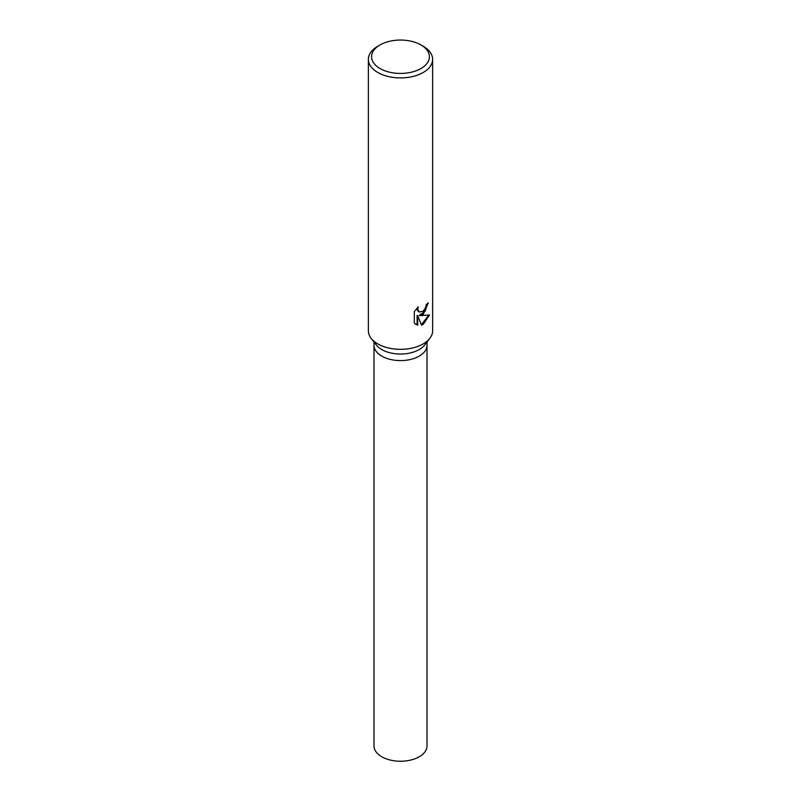 <?xml version="1.0" encoding="UTF-8"?>
<svg xmlns="http://www.w3.org/2000/svg" width="801" height="801" viewBox="0 0 801 801"><rect width="100%" height="100%" fill="white"/><g stroke="black" fill="none" stroke-linecap="round" stroke-linejoin="round"><path stroke-width="1.2" d="M420.946 44.936L423.218 46.248A32.13 18.553 180 0 1 432.63 59.364L432.63 330.783A32.13 18.553 180 0 1 429.827 338.352L424.7 344.981A26.503 15.299 180 0 1 419.243 349.556A26.503 15.299 180 0 1 376.3 344.981L371.173 338.352A32.13 18.553 180 0 1 368.37 330.783L368.37 59.364A32.13 18.553 180 0 1 377.782 46.248L380.054 44.936A28.916 16.691 180 0 1 420.946 44.936A28.916 16.691 180 0 1 420.946 68.546A28.916 16.691 180 0 1 380.054 68.546A28.916 16.691 180 0 1 380.054 44.936L377.782 46.248M419.243 356.115A26.503 15.299 180 0 0 427.003 345.291A26.503 15.299 180 0 1 419.243 356.115A26.503 15.299 180 0 1 390.357 359.429A26.503 15.299 180 0 1 373.997 345.291L373.997 341.997M429.827 338.352A32.13 18.553 180 0 1 423.218 343.899A32.13 18.553 180 0 1 371.173 338.352M423.218 314.392L419.724 315.674L429.506 314.973L423.218 324.425L421.506 325.146L417.711 315.754L417.711 325.196L414.317 323.204L414.317 311.559L418.222 306.913L417.691 309.216L419.123 311.99L423.218 311.259L425.812 307.083L426.182 304.66A32.13 18.553 0 0 0 428.325 302.788L423.218 314.392M432.63 59.364A32.13 18.553 180 0 1 423.218 72.48A32.13 18.553 180 0 1 388.205 76.506A32.13 18.553 180 0 1 368.37 59.364M427.704 303.379L425.151 311.349L419.153 315.344L419.724 315.674M418.853 311.809L417.491 310.548L417.211 307.904M415.629 324.285L417.121 324.856L417.121 315.424L417.711 315.754M421.336 324.685L428.735 315.194M417.121 324.856L417.711 325.196M427.003 345.411L427.003 745.941A26.503 15.299 180 0 1 419.243 756.765A26.503 15.299 180 0 1 390.357 760.079A26.503 15.299 180 0 1 373.997 745.941L373.997 345.411M419.123 311.99L418.553 311.659M427.003 345.291L427.003 341.997"/></g></svg>
